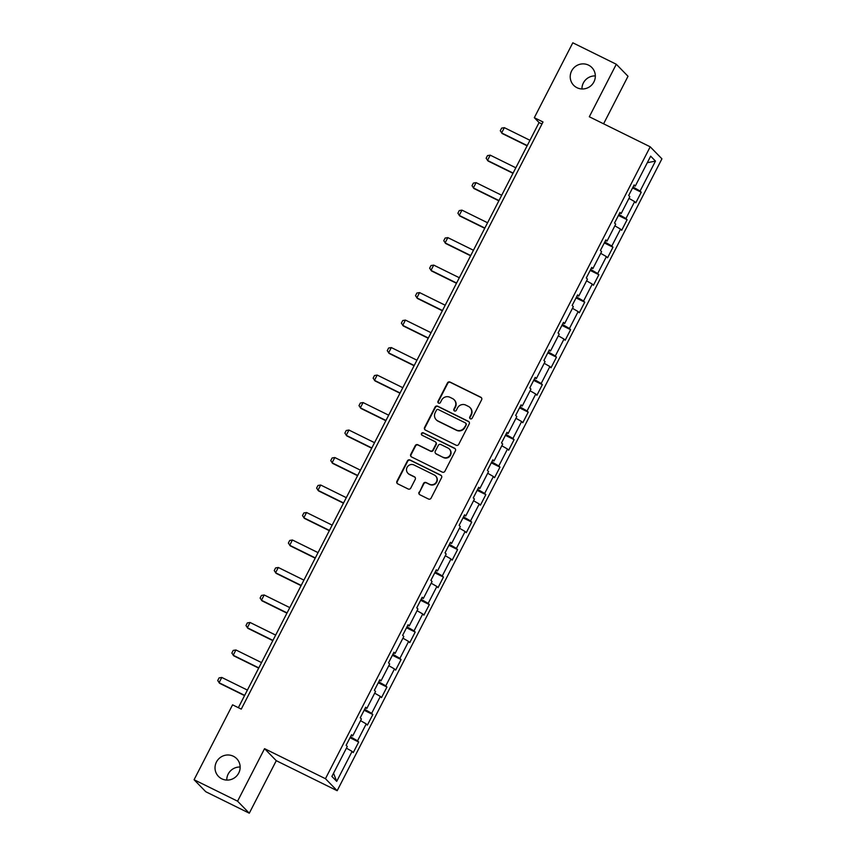 <?xml version="1.0" encoding="UTF-8"?>
<svg xmlns="http://www.w3.org/2000/svg" width="856" height="856" viewBox="0 0 856 856"><rect width="100%" height="100%" fill="white"/><g stroke="black" fill="none" stroke-linecap="round" stroke-linejoin="round"><path stroke-width="1.28" d="M470.351 418.798A1.37 1.327 -44.3 0 0 472.17 418.167L481.618 399.795A1.947 1.894 -44.3 0 0 480.794 397.227L450.063 382.065A1.947 1.894 -44.3 0 0 447.463 382.953L438.015 401.325A1.37 1.327 -44.3 0 0 438.593 403.123A1.37 1.327 -44.3 0 0 440.412 402.502L441.632 400.127A6.238 6.078 -44.3 0 1 449.946 397.291L452.503 398.554A6.238 6.078 -44.3 0 1 455.125 406.782L453.905 409.157A1.37 1.327 -44.3 0 0 454.472 410.955A1.37 1.327 -44.3 0 0 456.291 410.334L457.511 407.959A6.238 6.078 -44.3 0 1 465.825 405.123L468.382 406.386A6.238 6.078 -44.3 0 1 471.003 414.614L469.784 416.99A1.37 1.327 -44.3 0 0 470.351 418.798M233.399 756.265A12.712 12.38 -44.3 0 0 218.494 776.424A12.712 12.38 -44.3 0 0 237.626 774.819A12.712 12.38 -44.3 0 0 233.399 756.265M240.151 767.03A12.712 12.38 -44.3 0 0 226.765 780.083M588.575 65.152A12.712 12.38 -44.3 0 0 573.681 85.311A12.712 12.38 -44.3 0 0 592.801 83.717A12.712 12.38 -44.3 0 0 588.575 65.152M595.337 75.917A12.712 12.38 -44.3 0 0 581.952 88.971M419.044 492.189A1.947 1.894 -44.3 0 0 419.857 494.757L428.482 499.016A1.947 1.894 -44.3 0 0 431.082 498.128L441.568 477.712A1.947 1.894 -44.3 0 0 440.754 475.144L410.013 459.982A1.947 1.894 -44.3 0 0 407.424 460.87L396.927 481.275A1.947 1.894 -44.3 0 0 397.751 483.854L408.162 488.99A1.947 1.894 -44.3 0 0 410.762 488.102L415.246 479.371A1.947 1.894 -44.3 0 0 414.432 476.792L409.264 474.245A5.222 5.083 -44.3 0 1 407.531 466.638A5.222 5.083 -44.3 0 1 414.026 464.99L434.26 474.973A5.222 5.083 -44.3 0 1 435.993 482.591A5.222 5.083 -44.3 0 1 429.498 484.229L426.127 482.57A1.947 1.894 -44.3 0 0 423.527 483.447L419.365 492.51A1.947 1.894 -44.3 0 0 419.526 494.543M264.558 748.668L237.572 801.184L194.077 779.73L205.793 791.747L249.289 813.2L276.274 760.684L337.168 790.719L325.451 778.703L264.558 748.668L276.274 760.684M603.587 123.81L628.015 76.27L616.299 64.254L589.313 116.769L650.207 146.804L325.451 778.703M616.299 64.254L572.803 42.8L534.315 117.689L539.066 122.569L238.353 707.687M194.077 779.73L232.565 704.83L241.264 709.121L543.014 121.98L534.315 117.689M456.13 445.216A1.947 1.894 -44.3 0 0 458.73 444.328L469.216 423.923A1.947 1.894 -44.3 0 0 468.403 421.355L437.662 406.193A1.947 1.894 -44.3 0 0 435.062 407.082L424.576 427.486A1.947 1.894 -44.3 0 0 425.389 430.054L456.13 445.216M455.392 450.823L444.906 471.228A1.947 1.894 -44.3 0 1 442.306 472.116L411.575 456.954A1.947 1.894 -44.3 0 1 410.752 454.386L415.246 445.644A1.947 1.894 -44.3 0 1 417.835 444.756L430.3 450.909A1.947 1.894 -44.3 0 0 432.901 450.021L435.875 444.232A1.947 1.894 -44.3 0 0 435.062 441.653L422.083 435.255A1.37 1.327 -44.3 0 1 421.623 433.264A1.37 1.327 -44.3 0 1 423.324 432.836L454.579 448.244A1.947 1.894 -44.3 0 1 455.392 450.823M337.168 790.719L661.923 158.82L650.207 146.804M358.685 742.024L357.53 740.836L366.229 723.919L367.385 725.107L372.82 714.535L371.665 713.348L380.353 696.431L381.509 697.619L386.944 687.047L385.789 685.859L394.477 668.943L395.643 670.13L401.068 659.559L399.913 658.371L408.612 641.454L409.767 642.642L415.203 632.07L414.047 630.883L422.736 613.966L423.891 615.154L429.327 604.582L428.171 603.394L436.87 586.478L438.026 587.665L443.451 577.083L442.295 575.906L450.994 558.989L452.15 560.166L457.586 549.595L456.43 548.418L465.118 531.501L466.274 532.678L471.71 522.106L470.554 520.919L479.253 504.002L480.409 505.19L485.834 494.618L484.678 493.43L493.377 476.514L494.533 477.702L499.968 467.13L498.813 465.942L507.501 449.026L508.657 450.213L514.092 439.642L512.937 438.454L521.636 421.537L522.791 422.725L528.216 412.153L527.061 410.966L535.76 394.049L536.915 395.237L542.351 384.665L541.195 383.477L549.884 366.561L551.039 367.748L556.475 357.177L555.319 355.989L564.018 339.072L565.174 340.26L570.599 329.688L569.443 328.501L578.142 311.584L579.298 312.772L584.734 302.189L583.578 301.012L592.266 284.096L593.422 285.273L598.858 274.701L597.702 273.524L606.401 256.607L607.557 257.784L612.982 247.213L611.826 246.025L620.525 229.108L621.681 230.296L627.116 219.725L625.961 218.537L634.649 201.62L635.805 202.808L641.24 192.236L640.085 191.049L655.482 161.099L650.667 156.156L635.27 186.116L634.114 184.928L628.678 195.5L629.834 196.687L621.146 213.604L619.99 212.416L614.555 222.988L615.71 224.176L607.022 241.092L605.866 239.905L600.431 250.476L601.586 251.664L592.887 268.581L591.731 267.393L586.296 277.965L587.451 279.152L578.763 296.069L577.607 294.881L572.172 305.453L573.327 306.641L564.639 323.557L563.483 322.37L558.048 332.952L559.203 334.129L550.504 351.046L549.349 349.869L543.913 360.44L545.069 361.617L536.38 378.534L535.225 377.357L529.789 387.929L530.945 389.116L522.256 406.033L521.09 404.845L515.665 415.417L516.821 416.605L508.122 433.521L506.966 432.334L501.53 442.905L502.686 444.093L493.998 461.01L492.842 459.822L487.406 470.393L488.562 471.581L479.863 488.498L478.707 487.31L473.282 497.882L474.438 499.069L465.739 515.986L464.583 514.798L459.148 525.37L460.303 526.558L451.615 543.474L450.459 542.287L445.024 552.858L446.179 554.046L437.48 570.963L436.325 569.775L430.9 580.347L432.055 581.534L423.356 598.451L422.201 597.263L416.765 607.846L417.921 609.023L409.232 625.939L408.077 624.752L402.641 635.334L403.797 636.511L395.098 653.428L393.942 652.251L388.517 662.822L389.673 664.01L380.974 680.927L379.818 679.739L374.382 690.311L375.538 691.498L366.85 708.415L365.694 707.227L360.258 717.799L361.414 718.987L352.715 735.903L351.559 734.716L346.134 745.287L347.29 746.475L331.893 776.424L336.708 781.368L352.094 751.408L353.26 752.595L358.685 742.024L350.008 737.744M350.5 736.791L357.53 740.836M360.558 720.656L366.229 723.919M352.715 735.903L351.238 735.347M364.624 709.303L371.665 713.348M374.682 693.167L380.353 696.431M366.85 708.415L365.362 707.859M378.748 681.815L385.789 685.859M388.806 665.679L394.477 668.943M380.974 680.927L379.497 680.37M392.883 654.326L399.913 658.371M402.941 638.191L408.612 641.454M395.098 653.428L393.621 652.882M407.007 626.838L414.047 630.883M417.065 610.702L422.736 613.966M409.232 625.939L407.745 625.383M421.131 599.339L428.171 603.394M431.189 583.214L436.87 586.478M423.356 598.451L421.88 597.895M435.265 571.851L442.295 575.906M445.323 555.726L450.994 558.989M437.48 570.963L436.004 570.406M449.389 544.363L456.43 548.418M459.447 528.227L465.118 531.501M451.615 543.474L450.128 542.918M463.513 516.874L470.554 520.919M473.571 500.739L479.253 504.002M465.739 515.986L464.262 515.43M477.648 489.386L484.678 493.43M487.706 473.25L493.377 476.514M479.863 488.498L478.386 487.941M491.772 461.898L498.813 465.942M501.83 445.762L507.501 449.026M493.998 461.01L492.521 460.453M505.896 434.409L512.937 438.454M515.954 418.274L521.636 421.537M508.122 433.521L506.645 432.965M520.031 406.921L527.061 410.966M530.089 390.785L535.76 394.049M522.256 406.033L520.769 405.476M534.155 379.433L541.195 383.477M544.213 363.297L549.884 366.561M536.38 378.534L534.904 377.988M548.279 351.944L555.319 355.989M558.337 335.809L564.018 339.072M550.504 351.046L549.028 350.489M562.413 324.445L569.443 328.501M572.471 308.32L578.142 311.584M564.639 323.557L563.152 323.001M576.537 296.957L583.578 301.012M586.595 280.832L592.266 284.096M578.763 296.069L577.286 295.513M590.661 269.469L597.702 273.524M600.719 253.344L606.401 256.607M592.887 268.581L591.41 268.024M604.796 241.981L611.826 246.025M614.854 225.845L620.525 229.108M607.022 241.092L605.534 240.536M618.92 214.492L625.961 218.537M628.978 198.357L634.649 201.62M621.146 213.604L619.669 213.048M633.044 187.004L640.085 191.049M647.307 162.694L655.482 161.099M635.27 186.116L633.793 185.559M237.572 801.184L249.289 813.2M333.53 773.246L336.708 781.368M346.423 748.144L352.094 751.408M541.976 124.002L539.066 122.569M632.563 187.956L641.24 192.236M618.428 215.445L627.116 219.725M604.304 242.933L612.982 247.213M590.18 270.421L598.858 274.701M576.045 297.909L584.734 302.189M561.921 325.398L570.599 329.688M547.797 352.886L556.475 357.177M533.663 380.385L542.351 384.665M519.538 407.873L528.216 412.153M505.415 435.362L514.092 439.642M491.28 462.85L499.968 467.13M477.156 490.338L485.834 494.618M463.032 517.827L471.71 522.106M448.897 545.315L457.586 549.595M434.773 572.803L443.451 577.083M420.649 600.291L429.327 604.582M406.514 627.78L415.203 632.07M392.39 655.279L401.068 659.559M378.266 682.767L386.944 687.047M364.132 710.255L372.82 714.535M470.169 418.68A1.37 1.327 -44.3 0 1 470.094 417.321L471.324 414.935A6.238 6.078 -44.3 0 0 470.329 407.884L470.008 407.563M454.129 399.731L454.44 400.052A6.238 6.078 -44.3 0 1 455.435 407.103L454.215 409.489A1.37 1.327 -44.3 0 0 454.29 410.848M481.457 397.762A1.947 1.894 -44.3 0 0 481.115 397.548L450.374 382.386A1.947 1.894 -44.3 0 0 447.784 383.274L438.336 401.646A1.37 1.327 -44.3 0 0 438.411 403.015M469.056 421.89A1.947 1.894 -44.3 0 0 468.714 421.676L437.972 406.514A1.947 1.894 -44.3 0 0 435.383 407.403L424.886 427.807A1.947 1.894 -44.3 0 0 425.058 429.84M465.846 424.651A1.37 1.327 -44.3 0 0 465.279 422.843L438.293 409.543A1.37 1.327 -44.3 0 0 436.474 410.163L435.19 412.667A6.238 6.078 -44.3 0 0 437.812 420.895L456.248 429.99A6.238 6.078 -44.3 0 0 464.562 427.155L466.167 424.972A1.37 1.327 -44.3 0 0 465.953 423.431L465.632 423.099M436.185 419.718L436.496 420.039A6.238 6.078 -44.3 0 0 438.122 421.227L437.812 420.895M466.167 424.972L464.872 427.476A6.238 6.078 -44.3 0 1 456.569 430.322L438.122 421.227M435.565 442.028L435.886 442.349A1.947 1.894 -44.3 0 1 436.196 444.553L433.222 450.352A1.947 1.894 -44.3 0 1 430.622 451.23L418.156 445.088A1.947 1.894 -44.3 0 0 415.556 445.976L411.073 454.707A1.947 1.894 -44.3 0 0 411.233 456.74M455.232 448.79A1.947 1.894 -44.3 0 0 454.889 448.576L423.645 433.157A1.37 1.327 -44.3 0 0 421.901 435.148M443.237 457.286A5.222 5.083 -44.3 0 0 449.357 449.026A5.222 5.083 -44.3 0 0 447.998 448.041L440.861 444.521A1.947 1.894 -44.3 0 0 438.272 445.409L435.287 451.198A1.947 1.894 -44.3 0 0 436.111 453.776L443.558 457.618A5.222 5.083 -44.3 0 0 449.668 449.346L449.357 449.026M435.597 453.402L435.918 453.734A1.947 1.894 -44.3 0 0 436.432 454.097L436.111 453.776M443.558 457.618L436.432 454.097M435.618 475.957L435.929 476.289A5.222 5.083 -44.3 0 1 429.819 484.55L426.449 482.891A1.947 1.894 -44.3 0 0 423.848 483.779L419.365 492.51M407.905 473.261L408.226 473.582A5.222 5.083 -44.3 0 0 409.585 474.566L409.264 474.245M415.085 477.338A1.947 1.894 -44.3 0 0 414.753 477.124L409.585 474.566M441.407 475.679A1.947 1.894 -44.3 0 0 441.065 475.465L410.334 460.303A1.947 1.894 -44.3 0 0 407.734 461.191L397.248 481.607A1.947 1.894 -44.3 0 0 397.409 483.64M529.96 140.298L504.334 127.662L501.616 132.948L527.243 145.584M504.334 127.662L501.637 128.111L500.279 130.754L502.194 133.525L527.114 145.82M515.826 167.787L490.21 155.15L487.492 160.436L513.108 173.073M490.21 155.15L487.503 155.599L486.144 158.242L488.059 161.014L512.99 173.308M501.702 195.275L476.086 182.638L473.368 187.924L498.984 200.561M476.086 182.638L473.379 183.088L472.02 185.731L473.935 188.513L498.855 200.807M487.578 222.763L461.951 210.127L459.233 215.412L484.86 228.049M461.951 210.127L459.255 210.576L457.896 213.219L459.811 216.001L484.731 228.295M473.443 250.252L447.827 237.615L445.109 242.901L470.725 255.537M447.827 237.615L445.12 238.064L443.761 240.707L445.676 243.489L470.607 255.784M459.319 277.74L433.703 265.103L430.985 270.389L456.601 283.026M433.703 265.103L430.996 265.553L429.637 268.196L431.552 270.978L456.473 283.272M445.195 305.228L419.568 292.591L416.851 297.877L442.477 310.514M419.568 292.591L416.872 293.041L415.513 295.684L417.428 298.466L442.349 310.76M431.06 332.716L405.444 320.08L402.727 325.366L428.342 338.002M405.444 320.08L402.737 320.529L401.378 323.172L403.294 325.954L428.225 338.248M416.936 360.205L391.32 347.568L388.603 352.865L414.218 365.501M391.32 347.568L388.613 348.018L387.254 350.66L389.17 353.442L414.09 365.737M402.812 387.704L377.186 375.067L374.468 380.353L400.094 392.99M377.186 375.067L374.489 375.517L373.13 378.159L375.046 380.931L399.966 393.225M388.678 415.192L363.062 402.555L360.344 407.841L385.96 420.478M363.062 402.555L360.355 403.005L358.996 405.648L360.911 408.419L385.842 420.713M374.554 442.68L348.938 430.044L346.22 435.33L371.836 447.966M348.938 430.044L346.231 430.493L344.872 433.136L346.787 435.907L371.707 448.202M360.43 470.169L334.803 457.532L332.085 462.818L357.712 475.455M334.803 457.532L332.107 457.981L330.748 460.624L332.663 463.406L357.583 475.701M346.295 497.657L320.679 485.02L317.961 490.306L343.577 502.943M320.679 485.02L317.972 485.47L316.613 488.113L318.528 490.895L343.459 503.189M332.171 525.145L306.555 512.509L303.837 517.794L329.453 530.431M306.555 512.509L303.848 512.958L302.489 515.601L304.404 518.383L329.325 530.677M318.047 552.634L292.42 539.997L289.703 545.283L315.329 557.919M292.42 539.997L289.724 540.446L288.365 543.089L290.28 545.871L315.201 558.165M303.912 580.122L278.296 567.485L275.579 572.771L301.194 585.408M278.296 567.485L275.589 567.935L274.23 570.577L276.146 573.36L301.077 585.654M289.788 607.61L264.172 594.973L261.454 600.259L287.07 612.896M264.172 594.973L261.465 595.423L260.106 598.066L262.022 600.848L286.942 613.142M275.664 635.098L250.038 622.462L247.32 627.748L272.946 640.384M250.038 622.462L247.341 622.911L245.982 625.554L247.898 628.336L272.818 640.63M261.529 662.598L235.914 649.961L233.196 655.247L258.812 667.883M235.914 649.961L233.207 650.41L231.848 653.053L233.763 655.824L258.694 668.119M247.405 690.086L221.79 677.449L219.072 682.735L244.688 695.372M221.79 677.449L219.083 677.899L217.724 680.541L219.639 683.313L244.559 695.607"/></g></svg>
